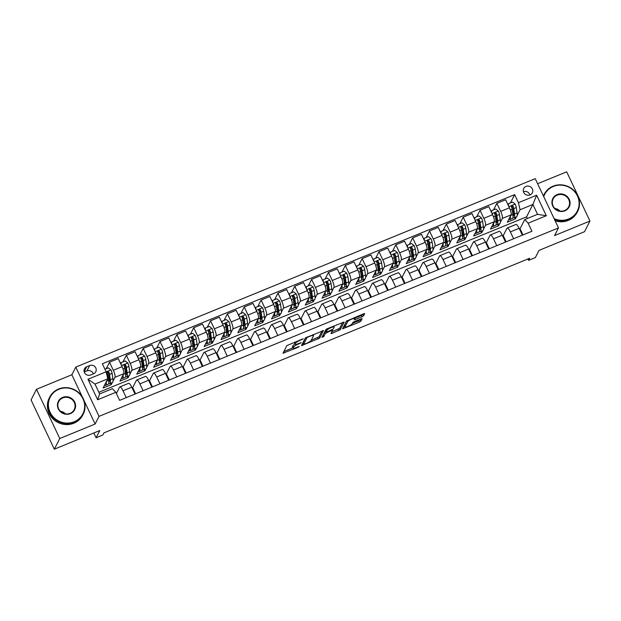 <?xml version="1.0" encoding="UTF-8"?>
<svg xmlns="http://www.w3.org/2000/svg" width="621" height="621" viewBox="0 0 621 621"><rect width="100%" height="100%" fill="white"/><g stroke="black" fill="none" stroke-linecap="round" stroke-linejoin="round"><path stroke-width="0.93" d="M303.219 338.794L286.855 345.602L283.005 353.225L298.173 347.248L299.26 346.518L296.652 347.411A4.72 0.947 154.7 0 1 293.073 348.086A4.72 0.947 154.7 0 1 293.104 347.807L293.423 347.178A4.72 0.947 154.7 0 1 298.344 344.104L301.232 342.683L298.639 343.522A4.72 0.947 154.7 0 1 295.053 344.197A4.72 0.947 154.7 0 1 295.091 343.918L295.41 343.289A4.72 0.947 154.7 0 1 300.323 340.215L303.219 338.794M526.01 186.401A4.813 4.557 27 0 0 524.636 193.752A4.813 4.557 27 0 0 532.313 192.844A4.813 4.557 27 0 0 526.01 186.401M362.074 316.757L363.611 315.794L364.698 313.597L363.58 313.807L346.433 321.166L342.582 328.788L359.311 322.175L360.84 321.212L362.159 318.573L354.358 321.523L352.821 322.485L352.177 323.751A3.943 0.792 154.7 0 1 348.521 326.126A3.943 0.792 154.7 0 1 345.074 326.887A3.943 0.792 154.7 0 1 345.097 326.654L347.628 321.694A3.943 0.792 154.7 0 1 351.284 319.318A3.943 0.792 154.7 0 1 354.738 318.557A3.943 0.792 154.7 0 1 354.707 318.79L354.273 319.706L355.391 319.497L362.074 316.757L361.445 315.421L363.246 313.939M82.352 396.982L71.857 374.774L36.492 389.282L59.763 438.527L54.33 449.185L99.802 430.532L96.1 437.774L102.838 435.01L103.924 432.884L529.69 258.251L528.603 260.378L535.341 257.614L539.036 250.372L584.508 231.718L589.95 221.06L566.67 171.815L537.623 183.731M59.763 438.527L95.137 424.019L99.049 416.349L558.496 227.899L554.584 235.569L589.95 221.06M323.557 330.551L305.307 338.041L301.449 345.656L319.714 338.08L323.494 330.419M327.407 328.641L344.135 322.027L340.277 329.65L332.064 333.345L330.946 333.562L332.514 330.419L331.404 330.543L325.435 333.322L323.813 336.497L321.957 337.319L325.87 329.604L327.407 328.641M54.33 449.185L31.05 399.94L36.492 389.282M90.604 374.999L93.569 373.788A4.657 4.417 27 0 0 94.897 366.662A4.657 4.417 27 0 0 89.665 365.536L86.707 366.747A4.657 4.417 27 0 0 85.372 373.873A4.657 4.417 27 0 0 90.604 374.999M99.049 416.349L75.77 367.104L535.217 178.654L558.496 227.899M115.832 392.301L97.644 399.761L87.957 379.268L106.144 371.808L107.79 378.833L94.99 384.081L99.647 393.931L112.448 388.684L115.832 392.301L119.636 400.351L531.933 231.245L528.122 223.195L524.737 219.578L537.538 214.323L532.88 204.472L520.08 209.727L517.215 215.347M510.384 202.966L514.63 194.645L102.341 363.751L106.144 371.808M514.63 194.645L518.434 202.694L536.622 195.235L546.309 215.735L528.122 223.195M71.857 374.774L75.77 367.104M527.935 258.965L528.603 260.378M93.833 432.977L96.1 437.774M107.79 378.833L103.117 388.001L111.198 384.678L110.546 383.304M527.361 218.499L526.577 216.838L98.863 392.27M526.577 216.838L532.88 204.472L536.622 195.235M516.47 216.807L515.407 218.887L514.755 217.513M493.54 209.875L496.87 203.346L505.634 199.752L509.437 207.802A6.008 1.483 67.7 0 1 511.083 214.835L507.318 222.209L515.407 218.887M496.87 203.346L500.681 211.396A6.008 1.483 67.7 0 1 502.327 218.421L500.371 222.256M499.626 223.715L498.562 225.796L497.91 224.422M476.703 216.783L480.033 210.247L488.789 206.661L492.593 214.711A6.008 1.483 67.7 0 1 494.238 221.744L490.481 229.118L498.562 225.796M480.033 210.247L483.837 218.305A6.008 1.483 67.7 0 1 485.482 225.33L483.526 229.165M482.789 230.624L481.725 232.704L481.065 231.322M459.858 223.692L463.188 217.156L471.944 213.57L475.756 221.619A6.008 1.483 67.7 0 1 477.402 228.644L473.637 236.019L481.725 232.704M463.188 217.156L466.992 225.213A6.008 1.483 67.7 0 1 468.645 232.238L466.689 236.073M465.944 237.532L464.881 239.613L464.229 238.231M443.014 230.601L446.352 224.065L455.108 220.478L458.911 228.528A6.008 1.483 67.7 0 1 460.557 235.553L456.792 242.927L464.881 239.613M446.352 224.065L450.155 232.122A6.008 1.483 67.7 0 1 451.801 239.147L449.845 242.982M449.099 244.441L448.036 246.521L447.384 245.14M426.177 237.509L429.507 230.973L438.263 227.379L442.067 235.437A6.008 1.483 67.7 0 1 443.72 242.462L439.955 249.836L448.036 246.521M429.507 230.973L433.311 239.031A6.008 1.483 67.7 0 1 434.956 246.056L433 249.89M432.263 251.342L431.199 253.43L430.539 252.048M409.332 244.418L412.662 237.882L421.418 234.288L425.23 242.345A6.008 1.483 67.7 0 1 426.875 249.37L423.111 256.745L431.199 253.43M412.662 237.882L416.474 245.932A6.008 1.483 67.7 0 1 418.119 252.964L416.163 256.799M415.418 258.251L414.354 260.339L413.702 258.957M392.488 251.319L395.825 244.79L404.582 241.196L408.385 249.254A6.008 1.483 67.7 0 1 410.031 256.279L406.266 263.653L414.354 260.339M395.825 244.79L399.629 252.84A6.008 1.483 67.7 0 1 401.275 259.873L399.319 263.708M398.573 265.159L397.51 267.247L396.858 265.866M375.651 258.227L378.981 251.699L387.737 248.105L391.54 256.163A6.008 1.483 67.7 0 1 393.194 263.188L389.429 270.562L397.51 267.247M378.981 251.699L382.784 259.749A6.008 1.483 67.7 0 1 384.43 266.782L382.474 270.616M381.736 272.068L380.673 274.156L380.013 272.774M358.806 265.136L362.136 258.608L370.892 255.014L374.704 263.063A6.008 1.483 67.7 0 1 376.349 270.096L372.584 277.471L380.673 274.156M362.136 258.608L365.948 266.657A6.008 1.483 67.7 0 1 367.593 273.69L365.637 277.517M364.892 278.976L363.828 281.065L363.176 279.683M341.961 272.045L345.299 265.516L354.055 261.922L357.859 269.972A6.008 1.483 67.7 0 1 359.505 277.005L355.74 284.379L363.828 281.065M345.299 265.516L349.103 273.566A6.008 1.483 67.7 0 1 350.749 280.599L348.792 284.426M348.047 285.885L346.984 287.973L346.332 286.591M325.125 278.953L328.455 272.425L337.211 268.831L341.014 276.881A6.008 1.483 67.7 0 1 342.668 283.913L338.903 291.288L346.984 287.973M328.455 272.425L332.258 280.475A6.008 1.483 67.7 0 1 333.904 287.507L331.948 291.334M331.21 292.794L330.147 294.882L329.495 293.5M308.28 285.862L311.61 279.334L320.366 275.74L324.178 283.789A6.008 1.483 67.7 0 1 325.823 290.822L322.058 298.196L330.147 294.882M311.61 279.334L315.421 287.383A6.008 1.483 67.7 0 1 317.067 294.408L315.111 298.243M314.366 299.702L313.302 301.783L312.65 300.409M291.435 292.77L294.773 286.242L303.529 282.648L307.333 290.698A6.008 1.483 67.7 0 1 308.979 297.731L305.221 305.105L313.302 301.783M294.773 286.242L298.577 294.292A6.008 1.483 67.7 0 1 300.222 301.317L298.266 305.152M297.521 306.611L296.458 308.691L295.806 307.317M274.598 299.679L277.929 293.151L286.685 289.557L290.496 297.606A6.008 1.483 67.7 0 1 292.142 304.639L288.377 312.014L296.458 308.691M277.929 293.151L281.732 301.201A6.008 1.483 67.7 0 1 283.378 308.226L281.422 312.06M280.684 313.52L279.621 315.6L278.969 314.218M257.754 306.588L261.084 300.052L269.848 296.465L273.651 304.515A6.008 1.483 67.7 0 1 275.297 311.54L271.532 318.915L279.621 315.6M261.084 300.052L264.895 308.109A6.008 1.483 67.7 0 1 266.541 315.134L264.585 318.969M263.84 320.428L262.776 322.509L262.124 321.127M240.909 313.496L244.247 306.96L253.003 303.374L256.807 311.424A6.008 1.483 67.7 0 1 258.452 318.449L254.695 325.823L262.776 322.509M244.247 306.96L248.051 315.018A6.008 1.483 67.7 0 1 249.696 322.043L247.74 325.878M246.995 327.337L245.932 329.417L245.279 328.035M224.072 320.405L227.402 313.869L236.159 310.283L239.97 318.332A6.008 1.483 67.7 0 1 241.616 325.357L237.851 332.732L245.932 329.417M227.402 313.869L231.206 321.926A6.008 1.483 67.7 0 1 232.852 328.951L230.896 332.786M230.158 334.245L229.095 336.326L228.443 334.944M207.228 327.314L210.558 320.778L219.322 317.184L223.125 325.241A6.008 1.483 67.7 0 1 224.771 332.266L221.006 339.64L229.095 336.326M210.558 320.778L214.369 328.827A6.008 1.483 67.7 0 1 216.015 335.86L214.059 339.695M213.314 341.146L212.25 343.234L211.598 341.853M190.383 334.214L193.721 327.686L202.477 324.092L206.281 332.15A6.008 1.483 67.7 0 1 207.926 339.175L204.169 346.549L212.25 343.234M193.721 327.686L197.525 335.736A6.008 1.483 67.7 0 1 199.17 342.769L197.214 346.603M196.469 348.055L195.405 350.143L194.753 348.761M173.546 341.123L176.876 334.595L185.632 331.001L189.444 339.058A6.008 1.483 67.7 0 1 191.089 346.083L187.325 353.458L195.405 350.143M176.876 334.595L180.68 342.645A6.008 1.483 67.7 0 1 182.326 349.677L180.377 353.512M179.632 354.964L178.569 357.052L177.916 355.67M156.702 348.032L160.032 341.503L168.796 337.909L172.599 345.959A6.008 1.483 67.7 0 1 174.245 352.992L170.48 360.366L178.569 357.052M160.032 341.503L163.843 349.553A6.008 1.483 67.7 0 1 165.489 356.586L163.533 360.413M162.787 361.872L161.724 363.96L161.072 362.579M139.857 354.94L143.195 348.412L151.951 344.818L155.755 352.868A6.008 1.483 67.7 0 1 157.4 359.901L153.643 367.275L161.724 363.96M143.195 348.412L146.998 356.462A6.008 1.483 67.7 0 1 148.644 363.495L146.688 367.322M145.943 368.781L144.879 370.869L144.227 369.487M123.02 361.849L126.35 355.321L135.106 351.727L138.918 359.776A6.008 1.483 67.7 0 1 140.563 366.809L136.799 374.184L144.879 370.869M126.35 355.321L130.154 363.37A6.008 1.483 67.7 0 1 131.799 370.403L129.851 374.23M129.106 375.689L128.042 377.778L127.39 376.396M106.175 368.758L109.506 362.229L118.269 358.635L122.073 366.685A6.008 1.483 67.7 0 1 123.719 373.718L119.954 381.092L128.042 377.778M109.506 362.229L113.317 370.279A6.008 1.483 67.7 0 1 114.963 377.304L113.006 381.139M112.261 382.598L111.198 384.678M116.391 393.481L119.62 387.155A6.008 1.483 67.7 0 1 119.853 386.922A6.008 1.483 67.7 0 1 123.005 390.772L126.249 397.642M132.087 387.877L132.692 387.62L136.457 380.246A6.008 1.483 67.7 0 1 136.698 380.013A6.008 1.483 67.7 0 1 139.849 383.871L143.094 390.733M148.931 380.968L149.537 380.712L153.302 373.337A6.008 1.483 67.7 0 1 153.534 373.105A6.008 1.483 67.7 0 1 156.686 376.963L159.931 383.825M165.768 374.059L166.381 373.811L170.146 366.429A6.008 1.483 67.7 0 1 170.379 366.196A6.008 1.483 67.7 0 1 173.531 370.054L176.775 376.916M182.613 367.151L183.218 366.902L186.983 359.528A6.008 1.483 67.7 0 1 187.224 359.287A6.008 1.483 67.7 0 1 190.368 363.145L193.62 370.007M199.457 360.242L200.063 359.994L203.828 352.619A6.008 1.483 67.7 0 1 204.061 352.379A6.008 1.483 67.7 0 1 207.212 356.237L210.457 363.099M216.294 353.333L216.908 353.085L220.672 345.711A6.008 1.483 67.7 0 1 220.905 345.47A6.008 1.483 67.7 0 1 224.057 349.328L227.302 356.19M233.139 346.425L233.744 346.176L237.509 338.802A6.008 1.483 67.7 0 1 237.742 338.561A6.008 1.483 67.7 0 1 240.894 342.419L244.146 349.289M249.984 339.516L250.589 339.268L254.354 331.893A6.008 1.483 67.7 0 1 254.587 331.653A6.008 1.483 67.7 0 1 257.738 335.511L260.983 342.381M266.82 332.608L267.434 332.359L271.191 324.985A6.008 1.483 67.7 0 1 271.431 324.744A6.008 1.483 67.7 0 1 274.583 328.602L277.828 335.472M283.665 325.699L284.271 325.451L288.035 318.076A6.008 1.483 67.7 0 1 288.268 317.836A6.008 1.483 67.7 0 1 291.42 321.694L294.672 328.563M300.51 318.79L301.115 318.542L304.88 311.168A6.008 1.483 67.7 0 1 305.113 310.927A6.008 1.483 67.7 0 1 308.264 314.785L311.509 321.655M317.347 311.882L317.96 311.633L321.717 304.259A6.008 1.483 67.7 0 1 321.957 304.026A6.008 1.483 67.7 0 1 325.109 307.876L328.354 314.746M334.191 304.973L334.797 304.725L338.561 297.35A6.008 1.483 67.7 0 1 338.794 297.117A6.008 1.483 67.7 0 1 341.946 300.968L345.198 307.837M351.036 298.072L351.641 297.816L355.406 290.442A6.008 1.483 67.7 0 1 355.639 290.209A6.008 1.483 67.7 0 1 358.791 294.067L362.035 300.929M367.873 291.164L368.486 290.907L372.243 283.533A6.008 1.483 67.7 0 1 372.484 283.3A6.008 1.483 67.7 0 1 375.635 287.158L378.88 294.02M384.717 284.255L385.323 284.007L389.088 276.632A6.008 1.483 67.7 0 1 389.32 276.392A6.008 1.483 67.7 0 1 392.472 280.25L395.717 287.112M401.562 277.346L402.167 277.098L405.932 269.724A6.008 1.483 67.7 0 1 406.165 269.483A6.008 1.483 67.7 0 1 409.317 273.341L412.561 280.203M418.399 270.438L419.012 270.189L422.769 262.815A6.008 1.483 67.7 0 1 423.01 262.574A6.008 1.483 67.7 0 1 426.161 266.432L429.406 273.294M435.243 263.529L435.849 263.281L439.614 255.906A6.008 1.483 67.7 0 1 439.847 255.666A6.008 1.483 67.7 0 1 442.998 259.524L446.243 266.393M452.088 256.62L452.693 256.372L456.458 248.998A6.008 1.483 67.7 0 1 456.691 248.757A6.008 1.483 67.7 0 1 459.843 252.615L463.087 259.485M468.925 249.712L469.538 249.463L473.295 242.089A6.008 1.483 67.7 0 1 473.536 241.848A6.008 1.483 67.7 0 1 476.687 245.706L479.932 252.576M485.769 242.803L486.375 242.555L490.14 235.18A6.008 1.483 67.7 0 1 490.373 234.94A6.008 1.483 67.7 0 1 493.524 238.798L496.769 245.668M502.606 235.895L503.22 235.646L506.984 228.272A6.008 1.483 67.7 0 1 507.217 228.031A6.008 1.483 67.7 0 1 510.369 231.889L513.614 238.759M519.451 228.986L520.064 228.738L524.737 219.578M119.853 386.922L128.609 383.328A6.008 1.483 67.7 0 1 131.761 387.186L135.005 394.048M135.619 393.799L132.692 387.62M136.698 380.013L145.454 376.419A6.008 1.483 67.7 0 1 148.605 380.277L151.85 387.139M152.456 386.891L149.537 380.712M153.534 373.105L162.291 369.511A6.008 1.483 67.7 0 1 165.442 373.368L168.695 380.231M169.3 379.982L166.381 373.811M170.379 366.196L179.135 362.602A6.008 1.483 67.7 0 1 182.287 366.46L185.532 373.322M186.145 373.074L183.218 366.902M187.224 359.287L195.98 355.693A6.008 1.483 67.7 0 1 199.131 359.551L202.376 366.421M202.982 366.165L200.063 359.994M204.061 352.379L212.817 348.785A6.008 1.483 67.7 0 1 215.968 352.643L219.213 359.512M219.826 359.256L216.908 353.085M220.905 345.47L229.661 341.876A6.008 1.483 67.7 0 1 232.813 345.734L236.058 352.604M236.671 352.355L233.744 346.176M237.742 338.561L246.506 334.967A6.008 1.483 67.7 0 1 249.658 338.825L252.902 345.695M253.508 345.447L250.589 339.268M254.587 331.653L263.343 328.059A6.008 1.483 67.7 0 1 266.494 331.917L269.739 338.787M270.352 338.538L267.434 332.359M271.431 324.744L280.187 321.158A6.008 1.483 67.7 0 1 283.339 325.008L286.584 331.878M287.197 331.63L284.271 325.451M288.268 317.836L297.032 314.249A6.008 1.483 67.7 0 1 300.184 318.099L303.428 324.969M304.034 324.721L301.115 318.542M305.113 310.927L313.869 307.341A6.008 1.483 67.7 0 1 317.02 311.199L320.265 318.061M320.878 317.812L317.96 311.633M321.957 304.026L330.714 300.432A6.008 1.483 67.7 0 1 333.865 304.29L337.11 311.152M337.715 310.904L334.797 304.725M338.794 297.117L347.558 293.523A6.008 1.483 67.7 0 1 350.71 297.381L353.954 304.243M354.56 303.995L351.641 297.816M355.639 290.209L364.395 286.615A6.008 1.483 67.7 0 1 367.547 290.473L370.791 297.335M371.405 297.086L368.486 290.907M372.484 283.3L381.24 279.706A6.008 1.483 67.7 0 1 384.391 283.564L387.636 290.426M388.241 290.178L385.323 284.007M389.32 276.392L398.084 272.798A6.008 1.483 67.7 0 1 401.236 276.655L404.481 283.525M405.086 283.269L402.167 277.098M406.165 269.483L414.921 265.889A6.008 1.483 67.7 0 1 418.073 269.747L421.317 276.617M421.931 276.361L419.012 270.189M423.01 262.574L431.766 258.98A6.008 1.483 67.7 0 1 434.917 262.838L438.162 269.708M438.768 269.46L435.849 263.281M439.847 255.666L448.61 252.072A6.008 1.483 67.7 0 1 451.762 255.93L455.007 262.799M455.612 262.551L452.693 256.372M456.691 248.757L465.447 245.163A6.008 1.483 67.7 0 1 468.599 249.021L471.844 255.891M472.457 255.642L469.538 249.463M473.536 241.848L482.292 238.262A6.008 1.483 67.7 0 1 485.443 242.112L488.688 248.982M489.294 248.734L486.375 242.555M490.373 234.94L499.137 231.354A6.008 1.483 67.7 0 1 502.28 235.204L505.533 242.074M506.138 241.825L503.22 235.646M507.217 228.031L515.973 224.445A6.008 1.483 67.7 0 1 519.125 228.303L522.37 235.165M522.983 234.917L520.064 228.738M520.08 209.727L518.434 202.694M94.99 384.081L87.957 379.268M99.647 393.931L97.644 399.761M546.309 215.735L537.538 214.323M93.313 373.889A4.657 4.417 27 0 0 86.948 370.861L84.239 371.971M529.899 194.971A4.813 4.557 27 0 0 523.433 191.672M95.137 424.019L84.052 400.568M295.053 344.197L294.424 342.862A4.72 0.947 154.7 0 1 294.463 342.582L294.742 342.039M295.006 344.096A4.72 0.947 154.7 0 0 292.794 345.85L293.423 347.178M293.073 348.086L292.437 346.759A4.72 0.947 154.7 0 1 292.475 346.471L292.794 345.85M283.828 351.548L292.933 347.807M311.199 340.316L319.085 336.753L322.113 330.814M302.272 343.98L303.164 343.615M308 337.063L306.921 337.739L303.545 344.352L306.238 343.475A4.72 0.947 154.7 0 0 311.16 340.401L313.465 335.883A4.72 0.947 154.7 0 0 313.496 335.604A4.72 0.947 154.7 0 0 309.918 336.279L308 337.063L307.814 336.675M302.963 343.11L305.617 337.739M342.683 322.377L339.648 328.315L340.277 329.65M331.769 331.878L339.648 328.315M325.815 331.272L324.806 331.987L323.184 335.169L323.813 336.497M334.129 327.251A3.943 0.792 154.7 0 0 334.16 327.011A3.943 0.792 154.7 0 0 330.706 327.772A3.943 0.792 154.7 0 0 327.057 330.155L326.149 331.987L327.275 331.777L333.236 328.998L334.129 327.251M325.598 330.706L326.18 329.301M354.583 318.231L361.445 315.421M345.074 326.887L344.438 325.559A3.943 0.792 154.7 0 1 344.469 325.319L346.743 320.871M352.332 323.448L358.674 320.84L360.708 318.922M343.405 327.112L344.888 326.499M106.214 381.931A11.496 2.841 67.7 0 1 105.57 385.346A11.496 2.841 67.7 0 1 104.561 385.167M104.941 369.262L108.372 367.857L110.98 369.969A3.982 0.986 67.7 0 1 112.083 373.361L112.882 378.67A11.496 2.841 67.7 0 1 112.308 382.583L109.746 383.631A11.496 2.841 -112.3 0 0 110.321 379.718L109.521 374.409A3.982 0.986 -112.3 0 0 108.861 372.064L107.619 371.591L107.247 372.732A3.982 0.986 67.7 0 1 107.907 375.068L108.706 380.378A11.496 2.841 67.7 0 1 108.132 384.29L105.57 385.346M109.591 379.617A9.54 2.36 67.7 0 1 108.326 377.886M108.729 383.444A11.496 2.841 -112.3 0 0 109.746 383.631M107.185 372.258L108.551 372.678A2.026 0.505 67.7 0 1 108.683 373.268L109.482 378.577A9.54 2.36 67.7 0 1 109.001 381.822A9.54 2.36 67.7 0 1 108.854 381.861M123.051 375.022A11.496 2.841 67.7 0 1 122.415 378.437A11.496 2.841 67.7 0 1 121.406 378.259M120.862 364.131L121.173 362.61L125.217 360.948L127.825 363.06A3.982 0.986 67.7 0 1 128.927 366.452L129.719 371.762A11.496 2.841 67.7 0 1 129.145 375.674L126.591 376.722A11.496 2.841 -112.3 0 0 127.165 372.81L126.366 367.5A3.982 0.986 -112.3 0 0 125.706 365.156L124.464 364.682L124.091 365.823A3.982 0.986 67.7 0 1 124.743 368.16L125.543 373.469A11.496 2.841 67.7 0 1 124.968 377.382L122.415 378.437M126.436 372.709A9.54 2.36 67.7 0 1 125.17 370.978M121.173 362.61L121.118 364.667M125.566 376.536A11.496 2.841 -112.3 0 0 126.591 376.722M124.029 365.35L125.395 365.769A2.026 0.505 67.7 0 1 125.527 366.359L126.319 371.668A9.54 2.36 67.7 0 1 125.846 374.913A9.54 2.36 67.7 0 1 125.69 374.952M139.896 368.113A11.496 2.841 67.7 0 1 139.251 371.529A11.496 2.841 67.7 0 1 138.242 371.35M137.707 357.222L138.017 355.701L142.062 354.04L144.662 356.151A3.982 0.986 67.7 0 1 145.764 359.543L146.564 364.853A11.496 2.841 67.7 0 1 145.989 368.765L143.428 369.813A11.496 2.841 -112.3 0 0 144.002 365.901L143.203 360.591A3.982 0.986 -112.3 0 0 142.551 358.247L141.309 357.774L140.928 358.915A3.982 0.986 67.7 0 1 141.588 361.259L142.388 366.561A11.496 2.841 67.7 0 1 141.813 370.481L139.251 371.529M143.28 365.8A9.54 2.36 67.7 0 1 142.015 364.069M138.017 355.701L137.955 357.758M142.411 369.627A11.496 2.841 -112.3 0 0 143.428 369.813M140.866 358.441L142.232 358.86A2.026 0.505 67.7 0 1 142.364 359.45L143.164 364.76A9.54 2.36 67.7 0 1 142.69 368.005A9.54 2.36 67.7 0 1 142.535 368.043M156.733 361.205A11.496 2.841 67.7 0 1 156.096 364.62A11.496 2.841 67.7 0 1 155.087 364.442M154.551 350.314L154.854 348.792L158.898 347.131L161.507 349.243A3.982 0.986 67.7 0 1 162.609 352.635L163.408 357.944A11.496 2.841 67.7 0 1 162.834 361.857L160.272 362.905A11.496 2.841 -112.3 0 0 160.847 358.992L160.047 353.683A3.982 0.986 -112.3 0 0 159.387 351.346L158.145 350.865L157.773 352.006A3.982 0.986 67.7 0 1 158.433 354.35L159.232 359.66A11.496 2.841 67.7 0 1 158.658 363.572L156.096 364.62M160.117 358.891A9.54 2.36 67.7 0 1 158.852 357.168M154.854 348.792L154.8 350.849M159.248 362.718A11.496 2.841 -112.3 0 0 160.272 362.905M157.711 351.533L159.077 351.96A2.026 0.505 67.7 0 1 159.209 352.542L160.008 357.851A9.54 2.36 67.7 0 1 159.527 361.096A9.54 2.36 67.7 0 1 159.38 361.135M173.577 354.296A11.496 2.841 67.7 0 1 172.933 357.712A11.496 2.841 67.7 0 1 171.932 357.533M171.388 343.405L171.699 341.884L175.743 340.223L178.351 342.334A3.982 0.986 67.7 0 1 179.453 345.726L180.245 351.036A11.496 2.841 67.7 0 1 179.671 354.948L177.117 355.996A11.496 2.841 -112.3 0 0 177.691 352.084L176.892 346.774A3.982 0.986 -112.3 0 0 176.232 344.438L174.99 343.956L174.617 345.097A3.982 0.986 67.7 0 1 175.269 347.442L176.069 352.751A11.496 2.841 67.7 0 1 175.495 356.664L172.933 357.712M176.962 351.983A9.54 2.36 67.7 0 1 175.696 350.26M171.699 341.884L171.644 343.941M176.092 355.81A11.496 2.841 -112.3 0 0 177.117 355.996M174.555 344.624L175.922 345.051A2.026 0.505 67.7 0 1 176.054 345.633L176.845 350.943A9.54 2.36 67.7 0 1 176.372 354.187A9.54 2.36 67.7 0 1 176.217 354.234M58.848 389.282A18.335 17.38 27 0 0 50.084 412.259A18.335 17.38 27 0 0 74.202 421.752A18.335 17.38 27 0 0 82.958 398.775A18.335 17.38 27 0 0 58.848 389.282M74.318 422.28A18.785 17.807 -153 0 1 53.227 417.723A18.785 17.807 -153 0 1 49.727 397.106A18.785 17.807 -153 0 1 58.591 389.01A18.785 17.807 -153 0 1 79.69 393.559A18.785 17.807 -153 0 1 83.191 414.184A18.785 17.807 -153 0 1 74.318 422.28M62.682 397.393A9.168 8.686 -153 0 1 74.745 402.144A9.168 8.686 -153 0 1 70.359 413.633A9.168 8.686 -153 0 1 58.304 408.89A9.168 8.686 -153 0 1 62.682 397.393M70.103 413.361A8.717 8.259 27 0 0 74.225 409.604A8.717 8.259 27 0 0 72.595 400.033A8.717 8.259 27 0 0 62.806 397.921A8.717 8.259 27 0 0 58.692 401.678A8.717 8.259 27 0 0 60.315 411.249A8.717 8.259 27 0 0 70.103 413.361M43.649 426.588A18.785 17.807 -153 0 1 42.531 424.228M60.299 411.234A8.717 8.259 -153 0 1 65.547 413.912M83.191 414.184L82.709 415.123A18.785 17.807 -153 0 1 73.845 423.219A18.785 17.807 -153 0 1 52.746 418.663A18.785 17.807 -153 0 1 49.245 398.045L49.727 397.106M554.134 218.67A18.335 17.38 27 0 0 568.681 218.934A18.335 17.38 27 0 0 577.437 195.957A18.335 17.38 27 0 0 553.327 186.463A18.335 17.38 27 0 0 543.717 196.632M543.437 196.034A18.785 17.807 -153 0 1 544.206 194.288A18.785 17.807 -153 0 1 553.07 186.191A18.785 17.807 -153 0 1 574.169 190.74A18.785 17.807 -153 0 1 577.67 211.365A18.785 17.807 -153 0 1 568.805 219.461A18.785 17.807 -153 0 1 554.499 219.438M557.161 194.575A9.168 8.686 -153 0 1 569.224 199.325A9.168 8.686 -153 0 1 564.838 210.814A9.168 8.686 -153 0 1 552.783 206.071A9.168 8.686 -153 0 1 557.161 194.575M564.59 210.542A8.717 8.259 27 0 0 568.704 206.785A8.717 8.259 27 0 0 567.074 197.214A8.717 8.259 27 0 0 557.285 195.103A8.717 8.259 27 0 0 553.171 198.86A8.717 8.259 27 0 0 554.794 208.431A8.717 8.259 27 0 0 564.59 210.542M554.778 208.415A8.717 8.259 -153 0 1 560.026 211.093M577.67 211.365L577.188 212.297A18.785 17.807 -153 0 1 568.324 220.401A18.785 17.807 -153 0 1 555.135 220.781M543.383 195.925A18.785 17.807 -153 0 1 543.724 195.227L544.206 194.288M190.422 347.387A11.496 2.841 67.7 0 1 189.778 350.803A11.496 2.841 67.7 0 1 188.768 350.624M188.233 336.497L188.543 334.975L192.588 333.314L195.188 335.425A3.982 0.986 67.7 0 1 196.29 338.818L197.09 344.127A11.496 2.841 67.7 0 1 196.515 348.039L193.954 349.087A11.496 2.841 -112.3 0 0 194.528 345.175L193.729 339.866A3.982 0.986 -112.3 0 0 193.077 337.529L191.827 337.048L191.454 338.189A3.982 0.986 67.7 0 1 192.114 340.533L192.914 345.843A11.496 2.841 67.7 0 1 192.339 349.755L189.778 350.803M193.806 345.074A9.54 2.36 67.7 0 1 192.541 343.351M188.543 334.975L188.481 337.032M192.937 348.909A11.496 2.841 -112.3 0 0 193.954 349.087M191.392 337.715L192.758 338.142A2.026 0.505 67.7 0 1 192.89 338.724L193.69 344.034A9.54 2.36 67.7 0 1 193.216 347.279A9.54 2.36 67.7 0 1 193.061 347.325M207.259 340.479A11.496 2.841 67.7 0 1 206.622 343.894A11.496 2.841 67.7 0 1 205.613 343.716M205.077 329.588L205.38 328.067L209.424 326.405L212.033 328.517A3.982 0.986 67.7 0 1 213.135 331.909L213.935 337.219A11.496 2.841 67.7 0 1 213.36 341.131L210.798 342.179A11.496 2.841 -112.3 0 0 211.373 338.266L210.573 332.957A3.982 0.986 -112.3 0 0 209.914 330.62L208.672 330.139L208.299 331.28A3.982 0.986 67.7 0 1 208.959 333.624L209.758 338.934A11.496 2.841 67.7 0 1 209.184 342.846L206.622 343.894M210.643 338.166A9.54 2.36 67.7 0 1 209.378 336.442M205.38 328.067L205.326 330.124M209.774 342A11.496 2.841 -112.3 0 0 210.798 342.179M208.237 330.807L209.603 331.234A2.026 0.505 67.7 0 1 209.735 331.816L210.535 337.125A9.54 2.36 67.7 0 1 210.053 340.378A9.54 2.36 67.7 0 1 209.906 340.417M224.103 333.578A11.496 2.841 67.7 0 1 223.459 336.986A11.496 2.841 67.7 0 1 222.45 336.807M221.914 322.679L222.225 321.158L226.269 319.497L228.87 321.608A3.982 0.986 67.7 0 1 229.972 325L230.771 330.31A11.496 2.841 67.7 0 1 230.197 334.222L227.643 335.27A11.496 2.841 -112.3 0 0 228.21 331.358L227.418 326.048A3.982 0.986 -112.3 0 0 226.758 323.712L225.516 323.231L225.144 324.372A3.982 0.986 67.7 0 1 225.796 326.716L226.595 332.025A11.496 2.841 67.7 0 1 226.021 335.938L223.459 336.986M227.488 331.257A9.54 2.36 67.7 0 1 226.223 329.534M222.225 321.158L222.171 323.215M226.618 335.092A11.496 2.841 -112.3 0 0 227.643 335.27M225.074 323.898L226.448 324.325A2.026 0.505 67.7 0 1 226.58 324.907L227.371 330.217A9.54 2.36 67.7 0 1 226.898 333.469A9.54 2.36 67.7 0 1 226.743 333.508M240.948 326.669A11.496 2.841 67.7 0 1 240.304 330.077A11.496 2.841 67.7 0 1 239.295 329.898M238.759 315.779L239.069 314.249L243.106 312.596L245.714 314.7A3.982 0.986 67.7 0 1 246.816 318.092L247.616 323.401A11.496 2.841 67.7 0 1 247.042 327.314L244.48 328.369A11.496 2.841 -112.3 0 0 245.054 324.457L244.255 319.147A3.982 0.986 -112.3 0 0 243.603 316.803L242.353 316.322L241.98 317.463A3.982 0.986 67.7 0 1 242.64 319.807L243.44 325.117A11.496 2.841 67.7 0 1 242.865 329.029L240.304 330.077M244.332 324.348A9.54 2.36 67.7 0 1 243.067 322.625M239.069 314.249L239.007 316.306M243.463 328.183A11.496 2.841 -112.3 0 0 244.48 328.369M241.918 316.989L243.285 317.416A2.026 0.505 67.7 0 1 243.416 317.999L244.216 323.308A9.54 2.36 67.7 0 1 243.743 326.561A9.54 2.36 67.7 0 1 243.587 326.599M257.785 319.761A11.496 2.841 67.7 0 1 257.148 323.168A11.496 2.841 67.7 0 1 256.139 322.99M255.604 308.87L255.906 307.341L259.951 305.687L262.559 307.791A3.982 0.986 67.7 0 1 263.661 311.183L264.461 316.493A11.496 2.841 67.7 0 1 263.886 320.405L261.325 321.461A11.496 2.841 -112.3 0 0 261.899 317.548L261.099 312.239A3.982 0.986 -112.3 0 0 260.44 309.895L259.198 309.421L258.825 310.554A3.982 0.986 67.7 0 1 259.485 312.899L260.277 318.208A11.496 2.841 67.7 0 1 259.71 322.12L257.148 323.168M261.169 317.44A9.54 2.36 67.7 0 1 259.904 315.716M255.906 307.341L255.852 309.398M260.3 321.274A11.496 2.841 -112.3 0 0 261.325 321.461M258.763 310.081L260.129 310.508A2.026 0.505 67.7 0 1 260.261 311.09L261.061 316.399A9.54 2.36 67.7 0 1 260.579 319.652A9.54 2.36 67.7 0 1 260.432 319.691M274.629 312.852A11.496 2.841 67.7 0 1 273.985 316.26A11.496 2.841 67.7 0 1 272.976 316.081M272.44 301.961L272.751 300.432L276.795 298.779L279.396 300.882A3.982 0.986 67.7 0 1 280.498 304.274L281.297 309.584A11.496 2.841 67.7 0 1 280.723 313.496L278.161 314.552A11.496 2.841 -112.3 0 0 278.736 310.64L277.944 305.33A3.982 0.986 -112.3 0 0 277.284 302.986L276.042 302.512L275.67 303.653A3.982 0.986 67.7 0 1 276.322 305.99L277.121 311.3A11.496 2.841 67.7 0 1 276.547 315.212L273.985 316.26M278.014 310.539A9.54 2.36 67.7 0 1 276.749 308.808M272.751 300.432L272.697 302.497M277.145 314.366A11.496 2.841 -112.3 0 0 278.161 314.552M275.6 303.172L276.974 303.599A2.026 0.505 67.7 0 1 277.106 304.189L277.897 309.499A9.54 2.36 67.7 0 1 277.424 312.743A9.54 2.36 67.7 0 1 277.269 312.782M291.474 305.943A11.496 2.841 67.7 0 1 290.83 309.359A11.496 2.841 67.7 0 1 289.821 309.18M289.285 295.053L289.596 293.523L293.632 291.87L296.24 293.981A3.982 0.986 67.7 0 1 297.343 297.374L298.142 302.683A11.496 2.841 67.7 0 1 297.568 306.595L295.006 307.643A11.496 2.841 -112.3 0 0 295.58 303.731L294.781 298.422A3.982 0.986 -112.3 0 0 294.129 296.077L292.879 295.604L292.507 296.745A3.982 0.986 67.7 0 1 293.166 299.081L293.966 304.391A11.496 2.841 67.7 0 1 293.391 308.303L290.83 309.359M294.859 303.63A9.54 2.36 67.7 0 1 293.593 301.899M289.596 293.523L289.533 295.588M293.989 307.457A11.496 2.841 -112.3 0 0 295.006 307.643M292.444 296.271L293.811 296.691A2.026 0.505 67.7 0 1 293.943 297.28L294.742 302.59A9.54 2.36 67.7 0 1 294.269 305.835A9.54 2.36 67.7 0 1 294.113 305.874M308.311 299.035A11.496 2.841 67.7 0 1 307.674 302.45A11.496 2.841 67.7 0 1 306.665 302.272M306.122 288.144L306.432 286.615L310.477 284.961L313.085 287.073A3.982 0.986 67.7 0 1 314.187 290.465L314.987 295.775A11.496 2.841 67.7 0 1 314.412 299.687L311.851 300.735A11.496 2.841 -112.3 0 0 312.425 296.822L311.626 291.513A3.982 0.986 -112.3 0 0 310.966 289.169L309.724 288.695L309.351 289.836A3.982 0.986 67.7 0 1 310.011 292.173L310.803 297.482A11.496 2.841 67.7 0 1 310.236 301.395L307.674 302.45M311.695 296.722A9.54 2.36 67.7 0 1 310.43 294.991M306.432 286.615L306.378 288.68M310.826 300.548A11.496 2.841 -112.3 0 0 311.851 300.735M309.289 289.363L310.655 289.782A2.026 0.505 67.7 0 1 310.787 290.372L311.587 295.681A9.54 2.36 67.7 0 1 311.105 298.926A9.54 2.36 67.7 0 1 310.958 298.965M325.156 292.126A11.496 2.841 67.7 0 1 324.511 295.542A11.496 2.841 67.7 0 1 323.502 295.363M322.967 281.235L323.277 279.714L327.321 278.053L329.922 280.164A3.982 0.986 67.7 0 1 331.024 283.556L331.824 288.866A11.496 2.841 67.7 0 1 331.249 292.778L328.688 293.826A11.496 2.841 -112.3 0 0 329.262 289.914L328.47 284.604A3.982 0.986 -112.3 0 0 327.81 282.26L326.568 281.787L326.196 282.928A3.982 0.986 67.7 0 1 326.848 285.264L327.647 290.574A11.496 2.841 67.7 0 1 327.073 294.486L324.511 295.542M328.54 289.813A9.54 2.36 67.7 0 1 327.275 288.082M323.277 279.714L323.223 281.771M327.671 293.64A11.496 2.841 -112.3 0 0 328.688 293.826M326.126 282.454L327.5 282.873A2.026 0.505 67.7 0 1 327.632 283.463L328.424 288.773A9.54 2.36 67.7 0 1 327.95 292.017A9.54 2.36 67.7 0 1 327.795 292.056M342 285.218A11.496 2.841 67.7 0 1 341.356 288.633A11.496 2.841 67.7 0 1 340.347 288.454M339.811 274.327L340.122 272.805L344.158 271.144L346.766 273.256A3.982 0.986 67.7 0 1 347.869 276.648L348.668 281.957A11.496 2.841 67.7 0 1 348.094 285.87L345.532 286.918A11.496 2.841 -112.3 0 0 346.107 283.005L345.307 277.696A3.982 0.986 -112.3 0 0 344.655 275.351L343.405 274.878L343.033 276.019A3.982 0.986 67.7 0 1 343.692 278.355L344.492 283.665A11.496 2.841 67.7 0 1 343.918 287.577L341.356 288.633M345.385 282.904A9.54 2.36 67.7 0 1 344.119 281.173M340.122 272.805L340.06 274.862M344.515 286.731A11.496 2.841 -112.3 0 0 345.532 286.918M342.971 275.545L344.337 275.965A2.026 0.505 67.7 0 1 344.469 276.555L345.268 281.864A9.54 2.36 67.7 0 1 344.795 285.109A9.54 2.36 67.7 0 1 344.639 285.148M358.837 278.309A11.496 2.841 67.7 0 1 358.201 281.724A11.496 2.841 67.7 0 1 357.191 281.546M356.648 267.418L356.959 265.897L361.003 264.236L363.611 266.347A3.982 0.986 67.7 0 1 364.713 269.739L365.513 275.049A11.496 2.841 67.7 0 1 364.938 278.961L362.377 280.009A11.496 2.841 -112.3 0 0 362.951 276.097L362.152 270.787A3.982 0.986 -112.3 0 0 361.492 268.443L360.25 267.969L359.877 269.11A3.982 0.986 67.7 0 1 360.537 271.455L361.329 276.764A11.496 2.841 67.7 0 1 360.754 280.676L358.201 281.724M362.222 275.996A9.54 2.36 67.7 0 1 360.956 274.272M356.959 265.897L356.904 267.954M361.352 279.823A11.496 2.841 -112.3 0 0 362.377 280.009M359.815 268.637L361.181 269.064A2.026 0.505 67.7 0 1 361.313 269.646L362.113 274.956A9.54 2.36 67.7 0 1 361.632 278.2A9.54 2.36 67.7 0 1 361.484 278.239M375.682 271.4A11.496 2.841 67.7 0 1 375.037 274.816A11.496 2.841 67.7 0 1 374.028 274.637M373.493 260.51L373.803 258.988L377.847 257.327L380.448 259.438A3.982 0.986 67.7 0 1 381.55 262.83L382.35 268.14A11.496 2.841 67.7 0 1 381.775 272.052L379.214 273.1A11.496 2.841 -112.3 0 0 379.788 269.188L378.996 263.878A3.982 0.986 -112.3 0 0 378.336 261.542L377.094 261.061L376.722 262.202A3.982 0.986 67.7 0 1 377.374 264.546L378.173 269.856A11.496 2.841 67.7 0 1 377.599 273.768L375.037 274.816M379.066 269.087A9.54 2.36 67.7 0 1 377.801 267.364M373.803 258.988L373.749 261.045M378.197 272.914A11.496 2.841 -112.3 0 0 379.214 273.1M376.652 261.728L378.026 262.155A2.026 0.505 67.7 0 1 378.158 262.737L378.95 268.047A9.54 2.36 67.7 0 1 378.476 271.292A9.54 2.36 67.7 0 1 378.321 271.338M392.526 264.492A11.496 2.841 67.7 0 1 391.882 267.907A11.496 2.841 67.7 0 1 390.873 267.729M390.337 253.601L390.648 252.079L394.684 250.418L397.293 252.53A3.982 0.986 67.7 0 1 398.395 255.922L399.194 261.231A11.496 2.841 67.7 0 1 398.62 265.144L396.058 266.192A11.496 2.841 -112.3 0 0 396.633 262.279L395.833 256.97A3.982 0.986 -112.3 0 0 395.181 254.633L393.931 254.152L393.559 255.293A3.982 0.986 67.7 0 1 394.219 257.637L395.018 262.947A11.496 2.841 67.7 0 1 394.444 266.859L391.882 267.907M395.911 262.178A9.54 2.36 67.7 0 1 394.645 260.455M390.648 252.079L390.586 254.136M395.041 266.005A11.496 2.841 -112.3 0 0 396.058 266.192M393.497 254.82L394.863 255.247A2.026 0.505 67.7 0 1 394.995 255.829L395.794 261.138A9.54 2.36 67.7 0 1 395.321 264.383A9.54 2.36 67.7 0 1 395.166 264.43M409.363 257.583A11.496 2.841 67.7 0 1 408.727 260.999A11.496 2.841 67.7 0 1 407.718 260.82M407.174 246.692L407.485 245.171L411.529 243.51L414.137 245.621A3.982 0.986 67.7 0 1 415.239 249.013L416.031 254.323A11.496 2.841 67.7 0 1 415.465 258.235L412.903 259.283A11.496 2.841 -112.3 0 0 413.477 255.371L412.678 250.061A3.982 0.986 -112.3 0 0 412.018 247.725L410.776 247.243L410.403 248.384A3.982 0.986 67.7 0 1 411.063 250.729L411.855 256.038A11.496 2.841 67.7 0 1 411.281 259.951L408.727 260.999M412.748 255.27A9.54 2.36 67.7 0 1 411.482 253.547M407.485 245.171L407.43 247.228M411.878 259.104A11.496 2.841 -112.3 0 0 412.903 259.283M410.341 247.911L411.707 248.338A2.026 0.505 67.7 0 1 411.839 248.92L412.639 254.23A9.54 2.36 67.7 0 1 412.158 257.482A9.54 2.36 67.7 0 1 412.01 257.521M426.208 250.674A11.496 2.841 67.7 0 1 425.564 254.09A11.496 2.841 67.7 0 1 424.554 253.911M424.019 239.784L424.329 238.262L428.374 236.601L430.974 238.712A3.982 0.986 67.7 0 1 432.076 242.105L432.876 247.414A11.496 2.841 67.7 0 1 432.301 251.326L429.74 252.374A11.496 2.841 -112.3 0 0 430.314 248.462L429.522 243.153A3.982 0.986 -112.3 0 0 428.863 240.816L427.621 240.335L427.248 241.476A3.982 0.986 67.7 0 1 427.9 243.82L428.7 249.13A11.496 2.841 67.7 0 1 428.125 253.042L425.564 254.09M429.592 248.361A9.54 2.36 67.7 0 1 428.327 246.638M424.329 238.262L424.275 240.319M428.723 252.196A11.496 2.841 -112.3 0 0 429.74 252.374M427.178 241.002L428.552 241.429A2.026 0.505 67.7 0 1 428.684 242.011L429.476 247.321A9.54 2.36 67.7 0 1 429.002 250.573A9.54 2.36 67.7 0 1 428.847 250.612M443.052 243.774A11.496 2.841 67.7 0 1 442.408 247.181A11.496 2.841 67.7 0 1 441.399 247.003M440.863 232.875L441.174 231.354L445.21 229.7L447.819 231.804A3.982 0.986 67.7 0 1 448.921 235.196L449.72 240.506A11.496 2.841 67.7 0 1 449.146 244.418L446.584 245.474A11.496 2.841 -112.3 0 0 447.159 241.561L446.359 236.252A3.982 0.986 -112.3 0 0 445.707 233.907L444.457 233.426L444.085 234.567A3.982 0.986 67.7 0 1 444.745 236.911L445.544 242.221A11.496 2.841 67.7 0 1 444.97 246.133L442.408 247.181M446.437 241.453A9.54 2.36 67.7 0 1 445.164 239.729M441.174 231.354L441.112 233.411M445.567 245.287A11.496 2.841 -112.3 0 0 446.584 245.474M444.023 234.094L445.389 234.521A2.026 0.505 67.7 0 1 445.521 235.103L446.32 240.412A9.54 2.36 67.7 0 1 445.847 243.665A9.54 2.36 67.7 0 1 445.692 243.704M459.889 236.865A11.496 2.841 67.7 0 1 459.253 240.273A11.496 2.841 67.7 0 1 458.244 240.094M457.7 225.974L458.011 224.445L462.055 222.792L464.663 224.895A3.982 0.986 67.7 0 1 465.766 228.287L466.557 233.597A11.496 2.841 67.7 0 1 465.983 237.509L463.429 238.565A11.496 2.841 -112.3 0 0 464.003 234.653L463.204 229.343A3.982 0.986 -112.3 0 0 462.544 226.999L461.302 226.525L460.929 227.659A3.982 0.986 67.7 0 1 461.589 230.003L462.381 235.312A11.496 2.841 67.7 0 1 461.807 239.225L459.253 240.273M463.274 234.544A9.54 2.36 67.7 0 1 462.008 232.821M458.011 224.445L457.956 226.502M462.404 238.379A11.496 2.841 -112.3 0 0 463.429 238.565M460.867 227.185L462.234 227.612A2.026 0.505 67.7 0 1 462.366 228.194L463.165 233.504A9.54 2.36 67.7 0 1 462.684 236.756A9.54 2.36 67.7 0 1 462.529 236.795M476.734 229.956A11.496 2.841 67.7 0 1 476.09 233.364A11.496 2.841 67.7 0 1 475.081 233.185M474.545 219.066L474.855 217.536L478.9 215.883L481.5 217.987A3.982 0.986 67.7 0 1 482.602 221.379L483.402 226.688A11.496 2.841 67.7 0 1 482.827 230.601L480.266 231.656A11.496 2.841 -112.3 0 0 480.84 227.744L480.049 222.434A3.982 0.986 -112.3 0 0 479.389 220.09L478.147 219.617L477.774 220.758A3.982 0.986 67.7 0 1 478.426 223.094L479.226 228.404A11.496 2.841 67.7 0 1 478.651 232.316L476.09 233.364M480.118 227.643A9.54 2.36 67.7 0 1 478.853 225.912M474.855 217.536L474.801 219.593M479.249 231.47A11.496 2.841 -112.3 0 0 480.266 231.656M477.704 220.276L479.078 220.703A2.026 0.505 67.7 0 1 479.202 221.293L480.002 226.595A9.54 2.36 67.7 0 1 479.528 229.848A9.54 2.36 67.7 0 1 479.373 229.886M493.579 223.048A11.496 2.841 67.7 0 1 492.934 226.455A11.496 2.841 67.7 0 1 491.925 226.285M491.39 212.157L491.7 210.628L495.737 208.974L498.345 211.086A3.982 0.986 67.7 0 1 499.447 214.478L500.247 219.787A11.496 2.841 67.7 0 1 499.672 223.7L497.111 224.748A11.496 2.841 -112.3 0 0 497.685 220.835L496.885 215.526A3.982 0.986 -112.3 0 0 496.233 213.182L494.984 212.708L494.611 213.849A3.982 0.986 67.7 0 1 495.271 216.186L496.07 221.495A11.496 2.841 67.7 0 1 495.496 225.407L492.934 226.455M496.963 220.734A9.54 2.36 67.7 0 1 495.69 219.003M491.7 210.628L491.638 212.692M496.094 224.561A11.496 2.841 -112.3 0 0 497.111 224.748M494.549 213.376L495.915 213.795A2.026 0.505 67.7 0 1 496.047 214.385L496.847 219.694A9.54 2.36 67.7 0 1 496.373 222.939A9.54 2.36 67.7 0 1 496.218 222.978M510.415 216.139A11.496 2.841 67.7 0 1 509.779 219.555A11.496 2.841 67.7 0 1 508.77 219.376M508.226 205.248L508.537 203.719L512.581 202.066L515.189 204.177A3.982 0.986 67.7 0 1 516.292 207.569L517.083 212.879A11.496 2.841 67.7 0 1 516.509 216.791L513.955 217.839A11.496 2.841 -112.3 0 0 514.53 213.927L513.73 208.617A3.982 0.986 -112.3 0 0 513.07 206.273L511.828 205.799L511.456 206.94A3.982 0.986 67.7 0 1 512.115 209.277L512.907 214.587A11.496 2.841 67.7 0 1 512.333 218.499L509.779 219.555M513.8 213.826A9.54 2.36 67.7 0 1 512.535 212.095M508.537 203.719L508.483 205.784M512.93 217.653A11.496 2.841 -112.3 0 0 513.955 217.839M511.393 206.467L512.76 206.886A2.026 0.505 67.7 0 1 512.892 207.476L513.691 212.786A9.54 2.36 67.7 0 1 513.21 216.03A9.54 2.36 67.7 0 1 513.055 216.069M511.083 214.835L502.327 218.421M494.238 221.744L485.482 225.33M477.402 228.644L468.645 232.238M460.557 235.553L451.801 239.147M443.72 242.462L434.956 246.056M426.875 249.37L418.119 252.964M410.031 256.279L401.275 259.873M393.194 263.188L384.43 266.782M376.349 270.096L367.593 273.69M359.505 277.005L350.749 280.599M342.668 283.913L333.904 287.507M325.823 290.822L317.067 294.408M308.979 297.731L300.222 301.317M292.142 304.639L283.378 308.226M275.297 311.54L266.541 315.134M258.452 318.449L249.696 322.043M241.616 325.357L232.852 328.951M224.771 332.266L216.015 335.86M207.926 339.175L199.17 342.769M191.089 346.083L182.326 349.677M174.245 352.992L165.489 356.586M157.4 359.901L148.644 363.495M140.563 366.809L131.799 370.403M123.719 373.718L114.963 377.304M131.761 387.186L123.005 390.772M122.073 366.685L113.317 370.279M138.918 359.776L130.154 363.37M148.605 380.277L139.849 383.871M155.755 352.868L146.998 356.462M165.442 373.368L156.686 376.963M172.599 345.959L163.843 349.553M182.287 366.46L173.531 370.054M189.444 339.058L180.68 342.645M199.131 359.551L190.368 363.145M206.281 332.15L197.525 335.736M215.968 352.643L207.212 356.237M223.125 325.241L214.369 328.827M232.813 345.734L224.057 349.328M239.97 318.332L231.206 321.926M249.658 338.825L240.894 342.419M256.807 311.424L248.051 315.018M266.494 331.917L257.738 335.511M273.651 304.515L264.895 308.109M283.339 325.008L274.583 328.602M290.496 297.606L281.732 301.201M300.184 318.099L291.42 321.694M307.333 290.698L298.577 294.292M317.02 311.199L308.264 314.785M324.178 283.789L315.421 287.383M333.865 304.29L325.109 307.876M341.014 276.881L332.258 280.475M350.71 297.381L341.946 300.968M357.859 269.972L349.103 273.566M367.547 290.473L358.791 294.067M374.704 263.063L365.948 266.657M384.391 283.564L375.635 287.158M391.54 256.163L382.784 259.749M401.236 276.655L392.472 280.25M408.385 249.254L399.629 252.84M418.073 269.747L409.317 273.341M425.23 242.345L416.474 245.932M434.917 262.838L426.161 266.432M442.067 235.437L433.311 239.031M451.762 255.93L442.998 259.524M458.911 228.528L450.155 232.122M468.599 249.021L459.843 252.615M475.756 221.619L466.992 225.213M485.443 242.112L476.687 245.706M492.593 214.711L483.837 218.305M502.28 235.204L493.524 238.798M509.437 207.802L500.681 211.396M519.125 228.303L510.369 231.889M84.169 371.715L86.707 366.747M86.948 370.861L89.665 365.536M300.145 339.827L300.323 340.215M294.812 342.016L295.41 343.289M294.463 342.582L295.091 343.918M299.974 342.971L300.16 343.359M298.158 343.708L298.344 344.104M292.475 346.471L293.104 347.807M297.987 346.86L298.173 347.248M283.618 351.952L284.123 353.015M301.961 339.082L302.148 339.47M319.085 336.753L319.714 338.08M317.548 337.715L318.177 339.043M302.07 344.383L302.574 345.447M306.65 337.156L306.921 337.739M302.916 343.017L303.545 344.352M309.732 335.891L309.918 336.279M338.111 329.277L338.74 330.613M331.56 332.282L332.064 333.345M331.218 330.155L331.404 330.543M326.778 331.948L326.972 332.359M324.806 331.987L325.435 333.322M326.545 329.068L327.057 330.155M325.536 330.566L326.165 331.901M354.762 318.162L355.391 319.497M347.123 320.622L347.628 321.694M344.469 325.319L345.097 326.654M360.211 319.885L360.84 321.212M358.674 320.84L359.311 322.175M343.196 327.508L343.7 328.579M362.982 314.467L363.611 315.794M110.918 369.914L106.16 371.863M108.706 380.378L106.548 381.263M112.882 378.67L110.321 379.718M107.907 375.068L106.998 375.441M112.083 373.361L109.521 374.409M108.551 372.678L108.861 372.064M127.755 363.006L121.537 365.559M125.543 373.469L123.393 374.354M129.719 371.762L127.165 372.81M124.743 368.16L122.981 368.89M128.927 366.452L126.366 367.5M125.395 365.769L125.706 365.156M144.6 356.097L138.382 358.651M142.388 366.561L140.237 367.446M146.564 364.853L144.002 365.901M141.588 361.259L139.826 361.981M145.764 359.543L143.203 360.591M142.232 358.86L142.551 358.247M161.437 349.188L155.219 351.742M159.232 359.66L157.074 360.537M163.408 357.944L160.847 358.992M158.433 354.35L156.663 355.072M162.609 352.635L160.047 353.683M159.077 351.96L159.387 351.346M178.281 342.28L172.064 344.834M176.069 352.751L173.919 353.628M180.245 351.036L177.691 352.084M175.269 347.442L173.507 348.164M179.453 345.726L176.892 346.774M175.922 345.051L176.232 344.438M195.126 335.371L188.908 337.925M192.914 345.843L190.763 346.72M197.09 344.127L194.528 345.175M192.114 340.533L190.352 341.255M196.29 338.818L193.729 339.866M192.758 338.142L193.077 337.529M211.963 328.462L205.745 331.016M209.758 338.934L207.6 339.819M213.935 337.219L211.373 338.266M208.959 333.624L207.189 334.346M213.135 331.909L210.573 332.957M209.603 331.234L209.914 330.62M228.807 321.554L222.59 324.108M226.595 332.025L224.445 332.91M230.771 330.31L228.21 331.358M225.796 326.716L224.034 327.438M229.972 325L227.418 326.048M226.448 324.325L226.758 323.712M245.652 314.645L239.434 317.199M243.44 325.117L241.29 326.002M247.616 323.401L245.054 324.457M242.64 319.807L240.878 320.529M246.816 318.092L244.255 319.147M243.285 317.416L243.603 316.803M262.489 307.744L256.271 310.29M260.277 318.208L258.126 319.093M264.461 316.493L261.899 317.548M259.485 312.899L257.715 313.621M263.661 311.183L261.099 312.239M260.129 310.508L260.44 309.895M279.334 300.836L273.116 303.382M277.121 311.3L274.971 312.184M281.297 309.584L278.736 310.64M276.322 305.99L274.56 306.712M280.498 304.274L277.944 305.33M276.974 303.599L277.284 302.986M296.178 293.927L289.96 296.473M293.966 304.391L291.816 305.276M298.142 302.683L295.58 303.731M293.166 299.081L291.404 299.811M297.343 297.374L294.781 298.422M293.811 296.691L294.129 296.077M313.015 287.018L306.797 289.565M310.803 297.482L308.653 298.367M314.987 295.775L312.425 296.822M310.011 292.173L308.241 292.902M314.187 290.465L311.626 291.513M310.655 289.782L310.966 289.169M329.86 280.11L323.642 282.656M327.647 290.574L325.497 291.459M331.824 288.866L329.262 289.914M326.848 285.264L325.086 285.994M331.024 283.556L328.47 284.604M327.5 282.873L327.81 282.26M346.704 273.201L340.487 275.755M344.492 283.665L342.342 284.55M348.668 281.957L346.107 283.005M343.692 278.355L341.93 279.085M347.869 276.648L345.307 277.696M344.337 275.965L344.655 275.351M363.541 266.293L357.323 268.846M361.329 276.764L359.179 277.641M365.513 275.049L362.951 276.097M360.537 271.455L358.767 272.177M364.713 269.739L362.152 270.787M361.181 269.064L361.492 268.443M380.386 259.384L374.168 261.938M378.173 269.856L376.023 270.733M382.35 268.14L379.788 269.188M377.374 264.546L375.612 265.268M381.55 262.83L378.996 263.878M378.026 262.155L378.336 261.542M397.23 252.475L391.013 255.029M395.018 262.947L392.86 263.824M399.194 261.231L396.633 262.279M394.219 257.637L392.456 258.359M398.395 255.922L395.833 256.97M394.863 255.247L395.181 254.633M414.067 245.567L407.85 248.121M411.855 256.038L409.705 256.923M416.031 254.323L413.477 255.371M411.063 250.729L409.293 251.451M415.239 249.013L412.678 250.061M411.707 248.338L412.018 247.725M430.912 238.658L424.694 241.212M428.7 249.13L426.549 250.015M432.876 247.414L430.314 248.462M427.9 243.82L426.138 244.542M432.076 242.105L429.522 243.153M428.552 241.429L428.863 240.816M447.757 231.749L441.539 234.303M445.544 242.221L443.386 243.106M449.72 240.506L447.159 241.561M444.745 236.911L442.975 237.633M448.921 235.196L446.359 236.252M445.389 234.521L445.707 233.907M464.593 224.849L458.376 227.395M462.381 235.312L460.231 236.197M466.557 233.597L464.003 234.653M461.589 230.003L459.819 230.725M465.766 228.287L463.204 229.343M462.234 227.612L462.544 226.999M481.438 217.94L475.22 220.486M479.226 228.404L477.075 229.289M483.402 226.688L480.84 227.744M478.426 223.094L476.664 223.816M482.602 221.379L480.049 222.434M479.078 220.703L479.389 220.09M498.283 211.031L492.057 213.577M496.07 221.495L493.912 222.38M500.247 219.787L497.685 220.835M495.271 216.186L493.501 216.915M499.447 214.478L496.885 215.526M495.915 213.795L496.233 213.182M515.12 204.123L508.902 206.669M512.907 214.587L510.757 215.471M517.083 212.879L514.53 213.927M512.115 209.277L510.346 210.007M516.292 207.569L513.73 208.617M512.76 206.886L513.07 206.273M302.908 343.079L303.537 344.414M313 334.548L313.496 335.604M332.235 329.712L332.522 330.333M333.71 326.056L334.16 327.011M325.52 330.651L326.149 331.987M354.288 317.618L354.738 318.557"/></g></svg>
